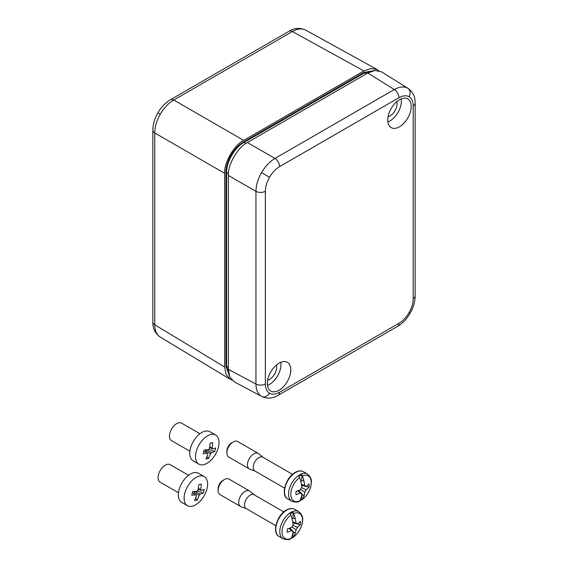 <?xml version="1.0" encoding="UTF-8"?>
<svg xmlns="http://www.w3.org/2000/svg" width="568" height="568" viewBox="0 0 568 568"><rect width="100%" height="100%" fill="white"/><g stroke="black" fill="none" stroke-linecap="round" stroke-linejoin="round"><path stroke-width="0.85" d="M267.642 380.233A10.089 5.822 120 0 0 276.694 367.077A10.089 5.822 120 0 0 276.431 365.011M388.058 116.795A10.089 5.822 120 0 0 397.103 103.639A10.089 5.822 120 0 0 396.84 101.573M290.795 369.917A16.579 9.571 120 0 0 287.159 362.214A16.579 9.571 120 0 0 274.458 366.9A16.579 9.571 120 0 0 267.343 383.45A16.579 9.571 120 0 0 270.588 390.926A16.579 9.571 120 0 0 283.425 386.737A16.579 9.571 120 0 0 290.795 369.917M267.471 385.352A16.131 9.315 120 0 0 280.968 364.606A16.131 9.315 120 0 0 280.777 362.306M411.204 106.472A16.579 9.571 120 0 0 407.568 98.775A16.579 9.571 120 0 0 394.866 103.461A16.579 9.571 120 0 0 387.752 120.011A16.579 9.571 120 0 0 390.997 127.488A16.579 9.571 120 0 0 403.841 123.291A16.579 9.571 120 0 0 411.204 106.472M387.88 121.914A16.131 9.315 120 0 0 401.384 101.168A16.131 9.315 120 0 0 401.185 98.86M261.543 172.644L269.523 177.251C266.804 182.065 265.412 186.751 265.348 191.302A6.724 3.884 180 0 1 255.941 191.359L228.371 175.441L228.371 369.37L229.77 376.832L234.208 381.824L261.543 396.365C257.915 394.135 256.047 390.024 255.941 384.039L255.941 191.359C256.047 185.303 257.915 179.062 261.543 172.644C265.291 166.289 269.757 161.553 274.947 158.436L394.284 89.538C399.524 86.634 404.018 86.201 407.76 88.225L408.08 88.416M228.371 175.441C227.519 165.068 237.971 146.963 247.378 142.518L367.794 72.995L374.965 70.475L381.504 71.824L408.03 88.388C412.467 91.54 414.825 95.9 415.109 101.473L415.165 103.198A6.724 3.884 180 0 1 413.199 105.939C413.135 101.459 411.743 98.385 409.024 96.709C406.212 95.19 402.854 95.523 398.942 97.71L279.605 166.609C275.693 168.937 272.335 172.487 269.523 177.251M199.957 433.739L181.561 423.125A10.082 5.701 120 0 0 169.896 433.057A10.082 5.701 120 0 0 171.486 440.598L189.882 451.205M215.662 435.031L209.897 431.708A16.806 9.5 120 0 0 190.457 448.258A16.806 9.5 120 0 0 193.106 460.825L198.871 464.148A16.806 9.5 120 0 0 218.311 447.598A16.806 9.5 120 0 0 215.662 435.031A16.806 9.5 120 0 0 196.223 451.581A16.806 9.5 120 0 0 198.871 464.148M215.201 449.785L214.661 451.588L211.559 452.646A3.664 2.073 -60 0 1 210.621 453.711L208.591 458.511L205.935 458.987L207.973 454.194A3.664 2.073 -60 0 1 207.533 453.37L203.11 453.669L204.082 450.026L208.506 449.728A3.664 2.073 -60 0 1 209.443 448.656L210.153 443.104L212.808 442.628L212.091 448.18A3.664 2.073 -60 0 1 212.524 449.004L215.634 447.939L215.201 449.785M205.375 452.121L205.701 450.878L210.621 453.711M207.029 456.665L208.591 458.511M203.791 451.212L207.533 453.37M209.755 446.831L212.091 448.18M209.677 447.357L212.524 449.004M208.719 449.43L209.081 449.011M208.981 449.387L214.661 451.588M206.787 449.891L211.559 452.646M205.701 450.878A3.664 2.073 120 0 0 206.567 449.913M218.119 490.489L218.119 488.657A6.724 3.884 -60 0 1 222.876 480.429L224.459 479.513A8.96 5.176 120 0 0 218.119 490.489A8.96 5.176 120 0 0 219.979 494.593L240.569 506.486A8.96 5.176 -60 0 1 239.199 499.3A8.96 5.176 -60 0 1 245.056 491.405A8.96 5.176 -60 0 1 249.537 490.958A8.96 5.176 -60 0 1 249.956 491.256L254.301 494.877M275.842 525.684L246.15 508.537A7.952 4.594 -60 0 1 244.929 502.162A7.952 4.594 -60 0 1 250.126 495.154A7.952 4.594 -60 0 1 254.102 494.756L283.801 511.903M246.342 508.651L241.038 506.699A8.96 5.176 -60 0 1 240.569 506.486M297.433 524.008L300.316 524.711A31.304 18.069 180 0 1 297.384 527.338A4.452 2.57 -60 0 1 296.006 529.731A31.304 18.077 60 0 1 295.19 533.586A31.318 18.24 59.6 0 1 293.706 536.895A14.477 8.357 120 0 0 302.538 520.089A14.477 8.357 120 0 0 293.706 513.479L293.031 512.315A15.421 8.903 120 0 0 291.632 513.018A15.421 8.903 120 0 0 290.234 513.933L290.894 515.098A14.477 8.357 120 0 0 282.062 531.911A14.477 8.357 120 0 0 290.894 538.521A31.318 17.927 -119.6 0 0 292.35 535.226A31.254 23.515 -156.1 0 1 292.342 535.226L292.35 535.226A31.304 18.077 60 0 0 293.152 531.378A4.452 2.57 -60 0 1 292.215 531.08A4.452 2.57 -60 0 1 291.767 530.583A31.304 18.069 180 0 1 287.216 532.273A31.254 9.904 -103.7 0 0 287.216 528.978A31.304 18.069 180 0 0 291.767 527.289A4.452 2.57 -60 0 1 293.152 524.896A31.304 18.077 60 0 0 292.342 520.103A31.254 9.904 163.7 0 1 292.342 520.103A31.318 17.927 -119.6 0 0 290.894 515.098M290.795 538.656A15.421 8.903 120 0 0 291.632 538.208A15.421 8.903 120 0 0 293.031 537.3L293.031 532.251M290.234 538.911L290.894 538.521L290.234 538.911M293.706 513.479A31.318 18.24 59.6 0 1 295.183 518.463A31.254 9.904 163.7 0 0 295.19 518.456A31.304 18.077 60 0 1 296.006 523.249A4.452 2.57 -60 0 1 296.659 523.384A4.452 2.57 -60 0 1 297.384 524.044A31.304 18.069 180 0 0 300.316 521.417A31.254 23.515 -143.9 0 1 300.316 524.711M293.145 531.435L295.19 533.586A31.254 23.515 -156.1 0 1 295.183 533.586L293.138 531.478M292.705 521.836L297.384 524.044M292.889 525.215L297.384 527.338M292.889 522.908L297.178 523.945M291.767 530.583L288.778 528.474M296.006 529.731L291.916 526.905M289.914 528.055L292.96 531.25M293.152 531.378L288.892 528.432M292.676 521.708L296.006 523.249M293.706 536.895L293.031 537.3L293.706 536.895M249.537 490.958L228.939 479.065A8.96 5.176 120 0 0 224.459 479.513L222.876 480.429M295.183 518.463L293.031 518.25L293.031 512.315M292.037 518.825L293.031 518.25M226.852 452.93L226.852 451.099A6.724 3.884 -60 0 1 231.609 442.87L233.192 441.954A8.96 5.176 120 0 0 226.852 452.93A8.96 5.176 120 0 0 228.712 457.034L249.309 468.927A8.96 5.176 -60 0 1 247.932 461.741A8.96 5.176 -60 0 1 253.789 453.846A8.96 5.176 -60 0 1 258.27 453.399A8.96 5.176 -60 0 1 258.688 453.697L263.034 457.318M284.582 488.125L254.883 470.978A7.952 4.594 -60 0 1 253.662 464.603A7.952 4.594 -60 0 1 258.859 457.595A7.952 4.594 -60 0 1 262.835 457.204L292.534 474.351M255.082 471.092L249.771 469.147A8.96 5.176 -60 0 1 249.309 468.927M306.166 486.449L309.049 487.152A31.304 18.069 180 0 1 306.116 489.779A4.452 2.57 -60 0 1 304.739 492.172A31.304 18.077 60 0 1 303.923 496.027A31.318 18.24 59.6 0 1 302.439 499.336A14.477 8.357 120 0 0 311.271 482.53A14.477 8.357 120 0 0 302.439 475.92L301.764 474.756A15.421 8.903 120 0 0 300.365 475.459A15.421 8.903 120 0 0 298.967 476.375L299.627 477.539A14.477 8.357 120 0 0 290.795 494.352A14.477 8.357 120 0 0 299.627 500.962A31.318 17.927 -119.6 0 0 301.083 497.667A31.254 23.515 -156.1 0 1 301.075 497.675L301.083 497.667A31.304 18.077 60 0 0 301.885 493.819A4.452 2.57 -60 0 1 300.948 493.528A4.452 2.57 -60 0 1 300.5 493.024A31.304 18.069 180 0 1 295.949 494.714A31.254 9.904 -103.7 0 0 295.949 491.419A31.304 18.069 180 0 0 300.5 489.73A4.452 2.57 -60 0 1 301.885 487.337A31.304 18.077 60 0 0 301.075 482.544A31.254 9.904 163.7 0 1 301.075 482.544A31.318 17.927 -119.6 0 0 299.627 477.539M299.528 501.097A15.421 8.903 120 0 0 300.365 500.649A15.421 8.903 120 0 0 301.764 499.741L301.764 494.692M298.967 501.352L299.627 500.962L298.967 501.352M302.439 475.92A31.318 18.24 59.6 0 1 303.916 480.904A31.304 18.077 60 0 1 304.739 485.69A4.452 2.57 -60 0 1 305.392 485.825A4.452 2.57 -60 0 1 306.116 486.485A31.304 18.069 180 0 0 309.049 483.858A31.254 23.515 -143.9 0 1 309.049 487.152M301.878 493.883L303.923 496.027A31.254 23.515 -156.1 0 1 303.916 496.027L301.871 493.919M303.923 480.904A31.254 9.904 163.7 0 1 303.916 480.904L301.764 480.691L301.764 474.756M301.438 484.277L306.116 486.485M301.622 487.656L306.116 489.779M301.622 485.349L305.911 486.393M300.5 493.024L297.511 490.915M304.739 492.172L300.649 489.346M298.647 490.496L301.693 493.691M301.885 493.819L297.625 490.873M301.409 484.149L304.739 485.69M302.439 499.336L301.764 499.741L302.439 499.336M258.27 453.399L237.672 441.514A8.96 5.176 120 0 0 233.192 441.954L231.609 442.87M300.77 481.266L301.764 480.691M188.562 475.274L170.166 464.66A10.082 5.701 120 0 0 158.5 474.592A10.082 5.701 120 0 0 160.091 482.133L178.487 492.74M204.267 476.566L198.502 473.243A16.806 9.5 120 0 0 179.062 489.793A16.806 9.5 120 0 0 181.71 502.36L187.476 505.683A16.806 9.5 120 0 0 206.908 489.133A16.806 9.5 120 0 0 204.267 476.566A16.806 9.5 120 0 0 184.827 493.116A16.806 9.5 120 0 0 187.476 505.683M203.798 491.32L203.266 493.123L200.163 494.181A3.664 2.073 -60 0 1 199.226 495.246L197.188 500.046L194.54 500.522L196.571 495.729A3.664 2.073 -60 0 1 196.137 494.905L191.714 495.204L192.68 491.561L197.103 491.263A3.664 2.073 -60 0 1 198.04 490.191L198.757 484.639L201.406 484.163L200.696 489.715A3.664 2.073 -60 0 1 201.129 490.539L204.231 489.474L203.798 491.32M193.972 493.656L194.306 492.413L199.226 495.246M195.626 498.2L197.188 500.046M192.396 492.747L196.137 494.905M198.36 488.366L200.696 489.715M198.275 488.892L201.129 490.539M197.316 490.965L197.678 490.546M197.579 490.922L203.266 493.123M195.392 491.426L200.163 494.181M194.306 492.413A3.664 2.073 120 0 0 195.172 491.448M231.879 380.056L230.083 379.225L225.965 374.227L224.665 367.006L224.665 173.304C223.813 162.931 234.272 144.826 243.672 140.374L363.896 70.965L292.378 31.524A6.724 3.884 -120 0 0 289.069 31.226L290.61 30.402C295.552 27.839 300.564 27.733 305.648 30.097L305.797 30.182C302.055 28.159 297.582 28.606 292.378 31.524L173.758 100.011C168.533 103.106 164.038 107.835 160.297 114.189C156.669 120.608 154.816 126.863 154.752 132.94A6.724 3.884 180 0 1 152.835 130.228L152.835 322.077A6.724 3.884 180 0 0 154.752 324.789C154.816 330.753 156.669 334.857 160.297 337.087L160.148 336.994C155.561 333.778 153.14 329.39 152.891 323.824L152.835 322.077M373.467 70.716L364.251 72.981L243.949 142.44C234.648 147.566 226.383 161.844 226.582 172.509L228.435 173.559M229.728 376.733L225.957 366.31L225.957 172.509L226.582 172.509L226.582 366.31L229.238 375.42M225.957 172.509C225.723 161.738 234.151 147.098 243.629 141.893L363.939 72.434L374.852 70.489M363.896 70.965L370.797 68.48L377.18 69.552L378.806 70.695M261.543 396.365A6.724 5.488 -60 0 0 269.523 393.212C272.335 394.732 275.693 394.405 279.605 392.218L398.942 323.32C402.854 320.984 406.212 317.441 409.024 312.677C411.743 307.863 413.135 303.177 413.199 298.626L413.199 105.939M265.348 191.302L265.348 383.982C265.412 388.462 266.804 391.544 269.523 393.212M265.348 383.982A6.724 3.884 180 0 1 255.941 384.039L228.371 369.37M398.942 323.32A6.724 3.884 -120 0 1 397.55 326.394L397.55 326.394C402.577 323.384 406.759 319.017 410.089 313.295L409.024 312.677M279.605 166.609A6.724 3.884 -120 0 0 274.947 158.436L247.378 142.518M407.76 88.225A6.724 5.488 120 0 1 409.024 96.709M398.942 97.71A6.724 3.884 -120 0 0 394.284 89.538L367.794 72.995M415.165 103.198L415.165 295.878A6.724 3.884 180 0 1 413.199 298.626M397.55 326.394L278.214 395.292A6.724 3.884 -120 0 0 279.605 392.218M286.883 510.064A15.684 9.053 120 0 0 276.637 523.888A15.684 9.053 120 0 0 279.037 536.455C271.696 533.146 276.836 515.006 286.435 510.021C289.616 508.246 292.378 507.998 294.721 509.29A15.684 9.053 120 0 0 286.883 510.064M279.037 536.455L283.049 538.769A15.684 9.053 -60 0 1 280.649 526.202A15.684 9.053 -60 0 1 290.894 512.379A15.684 9.053 -60 0 1 298.732 511.605L294.721 509.29M295.616 472.505A15.684 9.053 120 0 0 285.37 486.329A15.684 9.053 120 0 0 287.77 498.896C280.429 495.587 285.569 477.447 295.168 472.462C298.349 470.687 301.111 470.446 303.454 471.731A15.684 9.053 120 0 0 295.616 472.505M287.77 498.896L291.782 501.21A15.684 9.053 -60 0 1 289.382 488.643A15.684 9.053 -60 0 1 299.627 474.82A15.684 9.053 -60 0 1 307.466 474.046L303.454 471.731M160.297 114.189L157.911 112.812C154.617 118.563 152.927 124.364 152.835 130.228M289.069 31.226L170.45 99.705A6.724 3.884 -120 0 1 173.758 100.011L243.672 140.374M243.629 141.893L245.781 143.519M225.957 366.31L228.371 367.318M363.939 72.434L366.019 74.017M224.665 173.304L154.752 132.94L154.752 324.789L224.665 367.006M410.089 313.295C413.383 307.544 415.073 301.736 415.165 295.878M261.812 396.514C266.761 398.786 271.724 398.644 276.687 396.102L278.214 395.292M283.049 538.769C286.662 539.912 289.155 539.941 290.525 538.847M293.478 537.143C297.454 534.083 300.245 529.987 301.849 524.853C302.545 520.167 304.469 516.809 298.732 511.605M291.782 501.21C295.395 502.353 297.888 502.382 299.258 501.288M302.211 499.584C306.188 496.524 308.978 492.428 310.582 487.294C311.278 482.608 313.209 479.25 307.466 474.046M157.911 112.812C161.241 107.082 165.423 102.716 170.45 99.705M305.648 30.097L377.18 69.552M160.141 336.994L230.083 379.225"/></g></svg>
